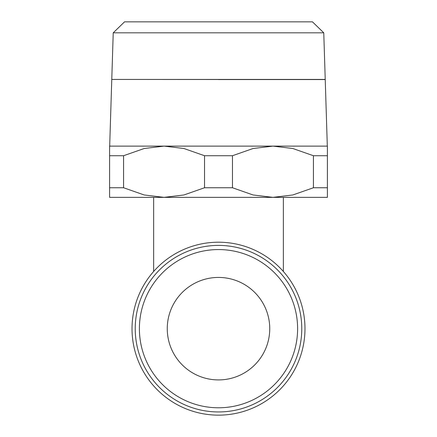 <?xml version="1.0" encoding="UTF-8"?>
<svg xmlns="http://www.w3.org/2000/svg" width="437" height="437" viewBox="0 0 437 437"><rect width="100%" height="100%" fill="white"/><g stroke="black" fill="none" stroke-linecap="round" stroke-linejoin="round"><path stroke-width="0.66" d="M218.5 242.202A86.477 86.477 0 0 0 132.023 328.673A86.477 86.477 0 0 0 218.5 415.15A86.477 86.477 0 0 0 304.977 328.673A86.477 86.477 0 0 0 218.5 242.202M135.23 328.673A83.27 83.27 0 0 0 218.5 411.949A83.27 83.27 0 0 0 301.77 328.673A83.27 83.27 0 0 0 218.5 245.403A83.27 83.27 0 0 0 135.23 328.673A83.27 83.27 0 0 1 218.5 245.403A83.27 83.27 0 0 1 301.77 328.673M232.468 187.752L204.532 187.752L183.928 194.968L164.055 197.36L272.945 197.36L253.072 194.968L232.468 187.752L232.468 155.725L253.072 148.509L272.945 146.116L109.605 146.116L109.605 155.725L123.573 155.725L144.177 148.509L164.055 146.116L183.928 148.509L204.532 155.725L232.468 155.725M218.5 79.501L135.546 79.436M323.768 32.819L312.46 21.85L124.54 21.85L113.232 32.819L111.774 79.436L325.226 79.436L323.768 32.819L113.232 32.819M167.256 328.673A51.244 51.244 0 0 1 218.5 277.429A51.244 51.244 0 0 1 269.744 328.673A51.244 51.244 0 0 1 218.5 379.917A51.244 51.244 0 0 1 167.256 328.673M327.313 146.116L325.232 79.561L218.5 79.561M272.945 146.116L292.823 148.509L313.427 155.725L327.395 155.725L327.395 146.116L218.5 146.116M272.945 197.36L327.395 197.36L327.395 187.752L313.427 187.752L292.823 194.968L272.945 197.36M109.605 197.36L164.055 197.36L144.177 194.968L123.573 187.752L109.605 187.752L109.605 197.36M313.427 155.725L313.427 187.752M327.395 187.752L327.395 155.725M204.532 155.725L204.532 187.752M123.573 187.752L123.573 155.725M109.605 155.725L109.605 187.752M139.392 328.673A79.108 79.108 0 0 0 218.5 407.781A79.108 79.108 0 0 0 297.608 328.673A79.108 79.108 0 0 0 218.5 249.565A79.108 79.108 0 0 0 139.392 328.673M111.768 79.501L109.687 146.116M283.356 271.475L283.356 197.36M153.644 271.475L153.644 197.36"/></g></svg>
